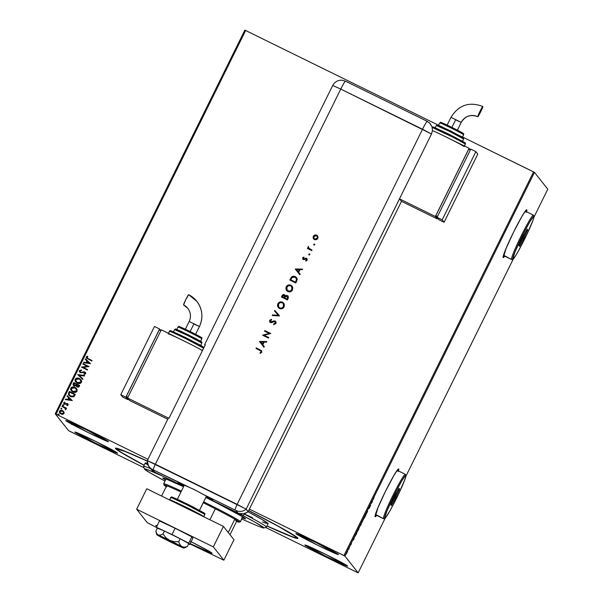 <?xml version="1.0" encoding="UTF-8"?>
<svg xmlns="http://www.w3.org/2000/svg" width="603" height="603" viewBox="0 0 603 603"><rect width="100%" height="100%" fill="white"/><g stroke="black" fill="none" stroke-linecap="round" stroke-linejoin="round"><path stroke-width="0.9" d="M115.542 448.564L116.56 448.217L115.542 448.564L120.954 452.378L144.109 465.32A101.817 3.543 26.3 0 1 115.542 448.564A101.817 3.543 26.3 0 1 115.527 448.127A101.817 3.543 26.3 0 1 147.305 461.016L123.894 450.803L117.984 448.617L116.296 448.165L115.482 448.15L115.542 448.564M297.844 538.087A101.817 3.543 26.3 0 1 297.972 538.298A101.817 3.543 26.3 0 1 266.956 526.035L292.862 537.16L297.091 538.487L297.905 538.502L297.844 538.087L296.902 537.235L279.634 526.947L248.692 510.545A101.817 3.543 26.3 0 1 297.844 538.087M503.181 257.489A26.645 1.952 116.2 0 0 504.575 256.087L503.03 257.436M526.381 211.676A26.645 1.952 116.2 0 0 526.645 209.716M526.411 212.241L526.796 209.776A26.645 1.952 -63.8 0 1 526.555 211.759M504.741 256.169A26.645 1.952 -63.8 0 1 503.256 257.564A26.645 1.952 -63.8 0 1 503.204 257.519L504.741 256.169M375.089 516.673A26.645 1.952 116.2 0 0 376.476 515.271L374.938 516.613M398.289 470.853A26.645 1.952 116.2 0 0 398.553 468.893M398.319 471.418L398.704 468.953A26.645 1.952 -63.8 0 1 398.462 470.935M376.649 515.354A26.645 1.952 -63.8 0 1 375.156 516.741A26.645 1.952 -63.8 0 1 375.104 516.696L376.649 515.354M65.848 420.645L88.34 432.622L108.442 441.562A23.788 0.829 26.3 0 1 108.472 441.645A23.788 0.829 26.3 0 1 87.556 432.238A23.788 0.829 26.3 0 1 65.848 420.645A23.788 0.829 26.3 0 1 65.817 420.57A23.788 0.829 26.3 0 1 86.726 429.977A23.788 0.829 26.3 0 1 108.442 441.562L85.95 429.592L65.848 420.645M304.945 545.089L327.444 557.059L347.539 566.006A23.788 0.829 26.3 0 1 347.569 566.089A23.788 0.829 26.3 0 1 326.66 556.675A23.788 0.829 26.3 0 1 304.945 545.089A23.788 0.829 26.3 0 1 304.914 545.006A23.788 0.829 26.3 0 1 325.831 554.421A23.788 0.829 26.3 0 1 347.539 566.006L325.047 554.036L304.945 545.089M295.847 533.595L318.346 545.564L338.441 554.511A23.788 0.829 26.3 0 1 338.471 554.594A23.788 0.829 26.3 0 1 317.562 545.18A23.788 0.829 26.3 0 1 295.847 533.595A23.788 0.829 26.3 0 1 295.817 533.512A23.788 0.829 26.3 0 1 316.733 542.919A23.788 0.829 26.3 0 1 338.441 554.511L315.949 542.534L295.847 533.595M74.945 432.147L97.437 444.117L117.54 453.064A23.788 0.829 26.3 0 1 117.57 453.147A23.788 0.829 26.3 0 1 96.653 443.733A23.788 0.829 26.3 0 1 74.945 432.147A23.788 0.829 26.3 0 1 74.915 432.065A23.788 0.829 26.3 0 1 95.824 441.471A23.788 0.829 26.3 0 1 117.54 453.064L95.04 441.087L74.945 432.147M69.435 431.107L144.011 467.724L68.531 430.625L55.22 413.801L68.531 430.625L69.435 431.107M265.569 527.414L357.36 572.496L265.569 527.414M56.026 414.163L245.64 30.504L438.577 125.251L245.64 30.504L56.026 414.163L147.954 459.305L56.026 414.163M462.493 136.994L533.565 171.893L343.951 555.551L249.401 509.12L344.856 556.026L534.469 172.375L547.78 189.199L533.881 217.321L547.78 189.199L534.469 172.375L344.856 556.026L358.167 572.85L344.856 556.026L343.951 555.551L533.565 171.893L534.469 172.375L462.493 136.994M63.903 411.834L62.184 410.462L60.081 410.575L59.35 412.053L60.194 413.522L61.777 414.291L63.089 414.216L64.016 413.424L64.084 412.211L62.599 410.651L59.509 411.216L59.84 413.153L62.689 414.314L64.016 413.424L63.903 411.834L62.584 410.628L63.926 411.857M62.154 406.045L61.928 406.505L64.853 408.027L65.908 409.573L65.644 408.329L66.285 408.646L66.511 408.186L62.154 406.045L66.503 408.201L62.154 406.045L61.928 406.505L64.853 408.027L65.644 409.754L65.644 408.329L66.285 408.646L66.511 408.186L62.154 406.045M68.162 405.043L68.109 404.191L67.272 403.528L64.446 403.709L64.747 402.088L63.692 402.744L64.257 404.214L67.137 404.033L67.649 404.703L66.858 405.171L67.702 405.45L68.162 405.043L67.446 403.603L64.672 403.859L64.25 402.955L65.018 402.548L64.747 402.088L63.692 402.744L64.468 404.334L67.242 404.078L67.611 404.809L66.858 405.171L67.099 405.623L68.162 405.043M68.689 392.817L68.704 395.04L71.327 396.872L73.785 396.714L75.337 394.362L69.375 391.43L68.689 392.817L69.398 391.453L68.689 392.817L68.9 395.319L70.468 396.533L73.973 396.578L75.337 394.362L69.375 391.43L75.33 394.37L69.398 391.453L68.689 392.817M76.453 386.425L77.154 386.975L79.31 386.327L79.724 385.483L73.762 382.558L73.038 384.684L74.169 385.988L76.159 385.799L76.807 386.772L78.081 387.209L78.955 386.862L79.724 385.483L73.762 382.558L79.717 385.498L73.762 382.558L73.174 383.749L73.385 385.377L74.169 385.988L76.159 385.799L76.445 386.425M77.734 374.523L82.717 379.438L82.958 378.94L79.151 375.27L84.397 376.038L84.639 375.541L77.697 374.599L82.717 379.438L82.958 378.94L79.151 375.27L84.397 376.038L84.639 375.541L77.749 374.546M82.875 364.114L87.314 366.292L81.397 367.099L87.367 370.031L87.593 369.571L83.146 367.385L89.063 366.586L83.101 363.662L82.875 364.114L87.314 366.292L81.397 367.099L87.367 370.031L87.593 369.571L83.146 367.385L89.063 366.586L83.101 363.662L82.875 364.114M88.083 358.597L86.809 357.451L87.842 356.577L87.495 356.117L86.252 356.908L86.387 358.092L91.829 361.001L92.055 360.541L88.083 358.597L92.048 360.556L88.106 358.619L86.862 357.202L87.842 356.577L87.495 356.117L86.252 356.908L86.395 358.107L91.829 361.001L92.055 360.541L88.083 358.597M90.503 363.677L85.483 358.838L85.242 359.335L86.847 360.888L86.018 362.569L83.802 362.237L83.553 362.742L90.503 363.677L85.483 358.838L85.242 359.335L86.847 360.888L86.018 362.569L83.802 362.237L83.553 362.742L90.503 363.677L85.483 358.838L90.503 363.684M79.453 370.664L79.536 371.87L80.44 372.714L84.42 372.405L85.144 373.325L83.938 373.89L84.126 374.425L85.701 373.77L85.641 372.729L84.593 371.923L81.337 372.398L80.305 371.991L80.078 370.928L81.533 370.483L81.42 369.963L79.604 370.43L81.435 369.986L79.619 370.453L79.709 372.141L80.44 372.714L84.639 372.496L85.098 373.468L83.938 373.89L84.126 374.425L85.701 373.77L85.52 372.556L83.817 371.81L81.337 372.398L80.222 371.9L80.696 372.285L80.078 370.928L81.533 370.483L81.42 369.963L79.453 370.664M75.699 381.94L75.217 379.302C76.355 377.93 77.772 377.666 79.46 378.526L77.727 378.036L75.993 378.413L75.013 379.845L75.42 381.548L77.757 383.342L80.681 383.199L81.593 382.038L81.503 380.576L79.438 378.496C77.757 377.644 76.34 377.9 75.194 379.272L75.677 381.918L77.199 383.101C78.903 383.975 80.335 383.719 81.48 382.317L81.021 379.747M71.29 390.797L70.83 388.174C71.968 386.802 73.385 386.546 75.073 387.397L72.744 386.93L71.146 387.661L70.611 389.319L71.81 391.332L73.95 392.38L76.754 391.694L77.116 389.448L75.051 387.375C73.37 386.523 71.953 386.779 70.807 388.151L71.29 390.797L72.812 391.98C74.523 392.855 75.948 392.591 77.094 391.196L76.634 388.626M72.277 400.558L67.257 395.719L67.008 396.216L68.621 397.769L67.792 399.442L65.576 399.118L65.328 399.616L72.277 400.558L67.257 395.719L67.008 396.216L68.621 397.769L67.792 399.442L65.576 399.118L65.328 399.616L72.277 400.558L67.257 395.719L72.277 400.558M63.292 404.801L62.637 405.306L63.473 405.57L63.292 404.801L63.617 405.45L63.292 404.801L62.606 404.937L62.916 405.563L63.601 405.427L62.938 404.756L62.916 405.563M61.197 409.105L60.865 408.457L61.174 409.083L61.86 408.947L61.174 408.254L61.016 408.977L61.808 409.022L61.551 408.321L61.883 408.97M58.355 414.849L58.031 414.193L58.34 414.819L59.026 414.683L58.34 413.99L58.174 414.713L58.973 414.766L58.717 414.057L59.041 414.706M513.357 258.853L405.789 476.498L513.357 258.853M385.257 518.03L358.167 572.85L357.36 572.496L358.167 572.85L385.257 518.03M347.622 551.428L346.092 554.24L347.622 551.428M349.378 547.2L348.82 549.107L349.378 547.2M351.195 544.328L351.481 543.024L350.577 544.901L351.481 543.024L350.577 544.984L351.195 544.328M354.948 536.459L356.931 533.007L356.599 532.585L354.956 536.474L356.931 533.007L356.599 532.585L354.963 536.474M360.986 523.706L359.795 526.427L361.318 524.135L360.986 523.706L359.795 526.434L361.318 524.135L360.986 523.706M364.951 515.678L364.302 518.09L366.232 514.186L364.951 515.678M370.099 505.269L368.621 508.254L368.961 508.676L370.657 505.231L370.325 504.809L368.621 508.254L368.961 508.676L370.657 505.231L370.325 504.809L370.099 505.269M373.423 498.907L374.214 497.045L373.423 498.907M526.796 209.776L525.386 210.944L522.394 215.565L513.658 231.951L505.706 249.325L503.204 257.519A26.645 1.952 -63.8 0 1 513.455 232.366A26.645 1.952 -63.8 0 1 526.743 209.731A26.645 1.952 -63.8 0 1 526.796 209.776M398.704 468.953L397.294 470.121L394.302 474.749L385.566 491.128L377.614 508.502L375.104 516.696A26.645 1.952 -63.8 0 1 385.355 491.543A26.645 1.952 -63.8 0 1 398.651 468.908A26.645 1.952 -63.8 0 1 398.704 468.953M372.096 502.329L372.707 499.993L370.777 503.889L372.096 502.329L372.707 499.993L370.777 503.889L372.096 502.329M366.812 511.879L366.277 513.236L367.355 511.653L367.054 512.558L367.581 511.186L366.518 512.716L367.551 510.628L366.285 513.251L367.152 512.354L367.604 511.193L366.511 512.791L366.82 511.864M361.604 523.005L363.873 518.407L361.619 523.012M359.486 527.286L357.24 531.891L359.471 527.278M353.871 539.203L354.481 536.866L352.551 540.77L353.871 539.203L354.481 536.866L352.551 540.77L353.871 539.203M350.117 545.775L349.74 546.537L350.117 545.775M348.376 549.295L347.999 550.057L348.376 549.295M345.542 555.031L345.165 555.8L345.542 555.031M244.833 30.15L55.22 413.801L244.833 30.15L245.64 30.504L244.833 30.15M398.146 471.335L398.53 468.87M526.238 212.158L526.63 209.686M71.44 424.354L71.599 423.932M71.938 424.105L71.78 424.52L71.998 424.173M373.242 498.945L373.649 499.186L373.242 498.945M371.998 502.261L372.157 501.455L371.998 502.261M368.787 507.975L369.187 508.216L368.787 507.975M366.526 513.439L367.152 512.354L366.526 513.439M364.551 517.585L364.913 515.761L364.551 517.585M363.624 518.859L361.845 522.552L363.496 518.799M360.903 523.871L361.318 524.135L360.903 523.871M361.054 524.55L360.285 525.748L361.054 524.55M360.918 524.369L359.931 525.929L360.918 524.369M358.499 529.751L357.315 531.356L359.26 527.746L357.564 530.866L359.071 527.889L358.499 529.751M355.853 534.205L356.403 533.09L356.192 534.394L355.197 536.014L356.358 533.067L356.675 533.421L355.175 536.007L355.68 534.552M353.773 539.142L353.931 538.336L353.773 539.142M347.185 551.157L347.509 551.526L346.318 553.78L347.411 551.27M86.41 358.114L86.252 356.908L87.518 356.139L86.312 356.848L86.41 358.114M87.096 358.024L86.862 357.202M86.885 357.225L87.872 358.506M87.646 358.386L87.209 358.114M83.583 362.742L83.802 362.237L86.041 362.591L86.862 360.911L86.041 362.591L83.825 362.267L83.583 362.742M85.257 359.358L85.505 358.86L85.257 359.358M86.749 362.697L89.063 363.036L86.749 362.697L89.063 363.036L86.726 362.667L87.36 361.385L89.048 363.006L87.36 361.385L86.749 362.697M82.897 364.129L83.101 363.662L89.063 366.601L83.124 363.684L82.897 364.129M83.161 367.408L87.586 369.579L83.161 367.408M81.428 367.114L87.329 366.322L81.428 367.114M81.36 372.42L83.817 371.81L85.52 372.556M83.953 373.913L84.134 374.425L83.938 373.89L85.113 373.491L84.654 372.518M79.717 372.141L79.468 370.687L79.551 371.893M79.37 370.988L79.423 371.606M84.91 372.684L85.076 373.559L84.118 373.905M85.656 372.76L84.096 371.84L81.526 372.413M80.696 372.285L80.32 372.013M79.174 375.292L82.958 378.948L79.174 375.292M81.051 379.784L78.337 378.134L76.016 378.435L75.028 379.867L75.925 382.204M78.91 378.292L78.337 378.134M76.566 378.194L76.016 378.435M75.028 379.867L75.171 381.043M80.538 380.026L81.021 381.601L80.222 382.747L77.893 382.86L76.008 381.428L76.641 382.151M76.189 381.684L77.448 382.671L75.661 380.501L75.933 379.355L76.898 378.692L79.43 379.068L80.953 380.892L80.862 382.038L77.425 382.649L80.877 382.061L80.478 379.95L80.862 382.038L80.199 382.724L77.87 382.83L76.166 381.661L75.812 379.558L79.219 378.963L80.478 379.95M76.182 385.822L76.536 386.531M73.378 385.362L73.174 383.749L73.785 382.581L73.038 384.262L73.385 385.385M73.92 385.151L75.835 385.355L76.272 384.661L75.82 385.332L74.395 385.528L74.146 383.32L76.385 384.428L75.164 385.694L73.739 384.835M77.546 386.591L78.352 386.508L78.887 385.641L76.973 384.706L76.717 385.852L77.388 386.538L78.669 386.146L77.365 386.515L76.973 384.706L78.903 385.671L78.134 386.659L76.732 385.875M74.395 385.528L73.672 384.563L74.146 383.32L76.362 384.405L75.33 385.634L73.943 385.181M76.076 388.046L73.95 387.005L71.629 387.307L70.641 388.747L71.538 391.083M74.523 387.164L73.95 387.005M72.179 387.073L71.629 387.307M70.641 388.747L70.785 389.915M71.78 390.533L73.061 391.543L71.478 390.066L71.425 388.438L74.832 387.835L76.091 388.829L76.475 390.91L73.038 391.52L76.491 390.94L75.616 391.731L73.061 391.543L71.78 390.533L71.425 388.438L72.978 387.473L74.832 387.835L76.423 389.342L76.491 390.94L76.114 388.852M72.254 391.023L71.621 390.299L73.483 391.709L75.812 391.596L76.611 390.45L76.151 388.905M68.908 395.334L68.712 392.839L68.403 394.256L69.074 395.53M74.523 394.543L73.551 396.081L72.149 396.51L69.888 395.568L69.059 393.985L69.76 392.191L74.523 394.543M73.219 396.269L71.395 396.352L69.571 395.259L69.059 393.985L69.76 392.191L74.501 394.52L73.528 396.058L70.694 396.073L73.551 396.081L74.35 394.822L72.895 396.435M65.358 399.623L65.576 399.118L67.807 399.465L68.636 397.792L67.807 399.465L65.599 399.141L65.358 399.623M67.031 396.239L67.28 395.741L67.031 396.239M68.516 399.57L70.822 399.887L68.516 399.57L70.837 399.91L68.501 399.548L69.134 398.266L70.822 399.887L69.134 398.266L68.501 399.548M67.106 405.623L66.858 405.171L67.626 404.832L67.265 404.1L67.626 404.832L66.88 405.193L67.106 405.623M67.242 404.078L67.611 404.809M63.91 403.912L63.707 402.766L64.77 402.111L63.692 402.744L64.468 404.334M64.672 403.859L64.25 402.955M68.056 404.108L66.722 403.445L64.694 403.882L66.707 403.422L68.026 404.063L67.446 403.603M64.694 403.882L64.302 403.513M67.453 404.229L67.626 404.832M62.931 405.585L62.629 404.96L63.594 405.08M62.606 404.937L62.772 405.48M65.516 408.879L65.305 409.331L64.868 408.058L65.471 409.143M65.486 409.166L64.868 408.058M61.951 406.52L62.169 406.068L61.951 406.52M61.86 408.947L61.551 408.321L60.865 408.457L61.174 409.083M60.865 408.457L61.551 408.321M61.853 408.6L61.016 408.337L61.031 409M59.84 413.153L59.509 411.216L62.599 410.651L60.918 410.334L59.765 410.877L59.365 412.075L59.916 413.236M60.579 410.402L60.096 410.598M59.365 412.075L59.659 412.882M60.277 412.859L61.159 413.56L60.187 412.731L60.044 411.472L62.35 411.088L63.209 411.759L63.481 413.161L61.137 413.537L63.503 413.191L62.742 413.764L60.277 412.859L60.044 411.472L60.933 410.847L62.35 411.088L63.33 411.924L63.503 413.191L63.209 411.759M63.149 411.691L63.594 412.874L62.727 413.741L61.287 413.605L60.172 412.701M59.026 414.683L58.717 414.057L58.031 414.193L58.34 414.819M58.031 414.193L58.717 414.057M59.019 414.336L58.182 414.08L58.197 414.736M148.33 465.358L145.361 463.21L147.607 463.443A68.516 2.382 -153.7 0 0 145.27 462.968L143.589 466.383A68.516 2.382 26.3 0 1 150.742 468.712A68.516 2.382 -153.7 0 0 143.589 466.473L144.449 469.021A66.609 2.322 26.3 0 1 163.73 476.581L147.773 469.76L144.539 469.164L150.381 473.023L164.988 481.058M165.094 481.119A66.609 2.322 26.3 0 1 144.449 469.021M179.325 483.832A66.609 2.322 26.3 0 1 183.907 486.01L179.325 483.832M206.158 496.842A66.609 2.322 26.3 0 1 212.535 500.015L206.158 496.842M241.713 517.721L245.511 518.919L243.017 516.997L217.796 503.475A46.152 1.605 26.3 0 0 205.842 497.475L217.796 503.475A46.152 1.605 26.3 0 1 245.542 518.889L245.542 518.889M144.147 465.237A99.917 3.475 26.3 0 1 117.118 449.054A99.917 3.475 26.3 0 1 147.305 461.114L125.409 451.579L117.186 448.994L118.18 450.245L122.59 453.155L144.147 465.237M241.765 519.01L258.355 526.268L263.307 527.987L263.79 527.723L255.144 522.251L238.471 513.259A66.609 2.322 26.3 0 1 263.812 528.009L266.353 527.15A68.516 2.382 -153.7 0 0 243.71 513.771A68.516 2.382 26.3 0 1 266.428 527.09L268.116 523.683A68.516 2.382 -153.7 0 0 248.029 511.759M165.508 480.003L162.855 478.156L165.094 478.571L183.561 486.719A46.152 1.605 26.3 0 0 162.787 477.991L162.795 477.991M248.662 510.613A99.917 3.475 26.3 0 1 296.269 537.597A99.917 3.475 26.3 0 1 266.993 525.952L291.279 536.346L295.41 537.65L296.201 537.657L295.206 536.406L278.224 526.291L248.662 510.613M243.68 513.703L252.536 517.721M262.433 521.949L266.398 523.419M268.071 523.728L262.019 519.469L247.584 511.517M239.127 522.145L240.401 521.716A42.821 1.492 -153.7 0 0 240.393 521.527L239.12 521.964A41.871 1.455 26.3 0 1 239.127 522.145A41.871 1.455 26.3 0 1 236.587 521.399L234.831 519.183L228.251 532.502L234.831 519.183L236.587 521.399L239.127 522.145L234.831 519.183A41.871 1.455 -153.7 0 0 215.339 508.804L203.249 502.729A41.871 1.455 26.3 0 1 215.339 508.804A41.871 1.455 26.3 0 1 234.831 519.183A41.871 1.455 26.3 0 1 239.12 521.964L240.393 521.527A42.821 1.492 -153.7 0 0 203.678 501.847A42.821 1.492 26.3 0 1 240.393 521.527L242.723 516.816L240.393 521.527A42.821 1.492 26.3 0 1 240.446 521.678L242.821 516.877M166.684 485.716A41.871 1.455 26.3 0 1 180.953 491.995A41.871 1.455 -153.7 0 0 166.684 485.716L164.152 485.151A41.871 1.455 26.3 0 1 164.099 485.061A41.871 1.455 26.3 0 1 166.684 485.716L161.581 496.043L166.684 485.716M163.722 483.877A42.821 1.492 26.3 0 1 163.669 483.734A42.821 1.492 26.3 0 1 181.39 491.106A42.821 1.492 -153.7 0 0 163.669 483.787L164.099 485.061M166.232 486.629A41.871 1.455 26.3 0 1 164.152 485.151L166.752 486.945M236.587 521.399L230.007 534.718L236.587 521.399M215.339 508.804L209.912 519.771L215.339 508.804M199.495 510.228L206.467 496.126L199.495 510.228M169.594 499.977L170.777 497.663C169.353 496.616 174.712 499.005 186.855 504.824L204.847 514.397L203.754 516.613A0.95 0.95 141.6 0 1 203.693 516.718A0.95 0.95 -38.4 0 0 203.754 516.613L185.762 507.04C173.619 501.221 168.26 498.832 169.677 499.879A19.032 0.663 26.3 0 1 169.654 499.819A19.032 0.663 26.3 0 1 186.387 507.349A19.032 0.663 26.3 0 1 203.754 516.613L204.847 514.397A0.95 0.95 -38.4 0 0 204.741 513.387L204.877 514.465A19.032 0.663 -153.7 0 0 204.847 514.397A19.032 0.663 -153.7 0 0 187.48 505.126A19.032 0.663 -153.7 0 0 170.755 497.603C173.076 497.46 167.091 494.746 180.93 500.95L204.741 513.387M172.933 497.4L190.503 505.6L204.417 513.13L187.322 504.033L172.051 497.234M204.417 513.13A0.95 0.95 141.6 0 1 204.847 514.397L203.746 516.741M155.83 525.56L156.825 526.313A31.401 1.093 26.3 0 1 155.83 525.56A31.401 1.093 26.3 0 1 155.785 525.454L155.83 525.56M191.136 541.735A31.401 1.093 26.3 0 1 212.052 553.17A31.401 1.093 26.3 0 1 212.09 553.275A31.401 1.093 26.3 0 1 190.194 543.642L212.068 553.298L206.437 549.732L190.586 541.464M223.434 526.411L233.964 539.723L223.856 560.187L190.035 543.951L223.856 560.187L213.319 546.876L223.856 560.187L233.964 539.723L223.434 526.411L213.319 546.876L223.434 526.411L146.763 488.762L136.655 509.226L213.319 546.876L136.655 509.226L147.185 522.537L136.655 509.226L146.763 488.762L223.434 526.411M156.185 527.324L147.185 522.537L156.185 527.324M157.36 525.846L155.808 525.432A31.401 1.093 26.3 0 1 157.097 525.748M192.892 538.178L189.779 544.486L188.724 543.152L191.844 536.843L192.892 538.178L191.844 536.843L188.724 543.152L172.013 534.544L175.134 528.236L191.844 536.843L175.134 528.236L172.013 534.544L156.358 527.263L159.471 520.954L175.134 528.236L159.471 520.954L156.358 527.263L157.225 528.356L156.358 527.263L172.013 534.544L188.724 543.152L189.779 544.486L192.892 538.178M188.633 543.951L189.779 544.486L188.633 543.951M179.506 546.039A11.419 0.399 26.3 0 1 167.913 540.544A11.419 0.399 26.3 0 1 160.134 536.271A11.419 0.399 26.3 0 1 161.227 536.617L180.576 546.401L167.626 540.401L161.227 536.617A11.419 0.399 26.3 0 1 172.827 542.112A11.419 0.399 26.3 0 1 180.606 546.386A11.419 0.399 26.3 0 1 179.506 546.039L179.506 546.039M157.896 535.185L169.345 541.411L183.734 548.044L180.742 545.813L179.234 543.273L178.714 541.713L180.169 538.765L188.807 543.597L187.352 546.544L188.807 543.597L180.169 538.765L178.714 541.713L174.071 541.652L169.601 540.363L165.855 537.627L162.976 533.979L164.431 531.039L180.169 538.765L164.431 531.039L162.976 533.979L160.39 535.08L158.182 535.049L156.69 533.572L155.876 531.085L157.33 528.145L164.431 531.039L157.33 528.145L155.876 531.085L156.69 533.572L158.182 535.049L156.735 534.635L160.179 536.466M184.759 547.645L187.352 546.544L184.405 547.177L181.789 546.642L158.182 535.049A15.226 0.528 26.3 0 1 169.601 540.363L165.855 537.627L162.976 533.979L160.39 535.08L158.182 535.049A15.226 0.528 26.3 0 0 156.72 534.597L155.876 531.085M184.005 548.082L187.352 546.544L184.405 547.177L181.789 546.642L179.898 544.66L178.714 541.713L174.071 541.652L169.601 540.363A15.226 0.528 26.3 0 1 181.789 546.642A15.226 0.528 26.3 0 1 184.005 548.082A15.226 0.528 26.3 0 1 182.558 547.607A15.226 0.528 26.3 0 1 171.131 542.293A15.226 0.528 26.3 0 1 158.951 536.014L158.951 536.014A15.226 0.528 26.3 0 1 156.72 534.597M150.622 468.418L152.34 470.551L154.594 472.104L179.159 484.164L179.671 483.124L179.159 484.164L178.307 482.626L185.822 485.86L152.785 469.647L154.594 472.104L179.159 484.164L177.96 482.649A19.032 0.663 26.3 0 1 177.938 482.581A19.032 0.663 26.3 0 1 185.822 485.86L194.181 489.515L207.854 496.872L211.766 499.148L213.236 500.897L239.074 513.47L243.152 513.854L247.019 512.482L248.135 511.676L245.888 508.962L147.328 460.632A9.512 9.482 -38.4 0 0 152.604 469.586A9.512 9.482 141.6 0 1 147.328 460.632L155.363 464.212A9.512 0.693 116.2 0 0 153.275 469.88A9.512 0.693 -63.8 0 1 155.363 464.212L340.763 89.086L422.545 129.246L237.145 504.372L155.363 464.212L237.145 504.372A9.512 0.693 116.2 0 0 235.057 510.04L202.51 494.061L235.057 510.04A9.512 0.693 -63.8 0 1 237.145 504.372L155.363 464.212L340.763 89.086L332.713 85.475L204.621 344.652L205.291 344.848L169.051 418.165L168.38 417.969L147.313 460.602C148.104 465.079 148.79 467.197 149.356 466.963L151.345 469.481A9.512 9.482 -38.4 0 0 154.594 472.104L152.604 469.586L153.275 469.88L189.824 487.563M199.495 492.387L202.51 494.061A19.032 0.663 26.3 0 1 212.037 499.382L213.236 500.897L237.801 512.957L235.803 510.44A9.512 9.482 -38.4 0 0 246.145 509.158L237.145 504.372L246.145 509.158A9.512 9.482 141.6 0 1 235.803 510.44L237.801 512.957A9.512 9.482 -38.4 0 0 248.135 511.676L246.145 509.158L399.518 198.824L401.508 201.342L248.135 511.676L401.508 201.342L399.495 198.794L431.514 134.002L422.545 129.246L237.145 504.372L246.145 509.158L248.135 511.676L246.145 509.158L431.514 134.002L432.479 130.421L431.997 126.758L429.502 122.884L425.507 120.464A9.512 0.693 -63.8 0 1 425.514 120.472L425.514 120.472A9.512 0.693 116.2 0 0 425.507 120.464L427.218 121.301A9.512 0.693 116.2 0 0 422.545 129.246A9.512 0.693 -63.8 0 1 427.218 121.301L430.15 123.555L431.997 126.758L432.479 130.421L431.514 134.002L340.763 89.086C343.356 83.945 344.916 81.299 345.459 81.164L425.507 120.472M191.995 488.498L198.47 491.807M313.952 245.089L314.751 244.63L314.02 244.072L313.779 244.961L314.698 244.841L314.442 244.094L313.703 244.351L313.952 245.089L313.703 244.351L314.442 244.094L314.713 244.863M309.075 254.963L309.844 254.285L308.955 254.051L309.075 254.963L309.814 254.707L309.565 253.969L308.819 254.225L309.075 254.963L308.819 254.225M295.251 268.998L299.812 274.757L300.106 274.169L298.643 272.322L299.977 269.624L302.322 269.677L302.616 269.096L295.251 268.998L299.812 274.757L300.106 274.169L298.643 272.322L299.977 269.624L302.322 269.677L302.616 269.096L295.251 268.998M287.857 291.513L290.525 291.679L292.523 289.892L292.704 287.224L290.932 285.227L288.234 285.053L286.229 286.862L286.063 289.53L287.857 291.513C289.855 292.267 291.415 291.731 292.523 289.892L292.146 286.184L290.932 285.227C288.912 284.45 287.345 285 286.229 286.862L286.629 290.533L287.857 291.513M279.46 308.502L282.129 308.661L284.126 306.882L284.307 304.214L282.686 302.291L279.845 302.035L277.832 303.852L277.674 306.52L279.46 308.502C281.465 309.256 283.018 308.713 284.126 306.882L283.749 303.173L282.536 302.216C280.516 301.44 278.948 301.982 277.832 303.852L278.232 307.515L279.46 308.502M274.862 321.55L275.315 323.238L273.656 324.037L273.709 324.693L275.978 323.351L276.031 322.1L275.292 321.105L273.785 320.939L270.657 322.047L270.121 321.098L271.576 319.967L271.184 319.356L269.594 320.54L270.054 322.386L271.395 322.665L274.697 321.489L275.383 322.989L273.656 324.037L273.709 324.693L275.903 323.517L275.134 321.015L270.31 321.814L270.234 320.758L271.576 319.967L271.448 319.304L269.654 320.397L270.317 322.552L271.395 322.665L274.169 321.474L275.224 321.844M259.441 341.456L264.001 347.215L264.295 346.627L262.833 344.78L264.167 342.074L266.511 342.135L266.805 341.554L259.441 341.456L264.001 347.215L264.295 346.627L262.833 344.78L264.167 342.074L266.511 342.135L266.805 341.554L259.441 341.456M260.292 353.381L261.694 352.273L261.612 350.75L256.26 347.878L255.996 348.413L261.076 351.15L261.039 352.046L259.991 352.838L260.292 353.381L261.694 352.273L261.581 350.712L256.26 347.878L255.996 348.413L260.993 351.029L261.091 351.948L259.991 352.838L260.292 353.381M268.765 337.574L264.084 335.276L270.77 333.519L264.807 330.587L264.544 331.122L269.24 333.429L262.539 335.178L268.501 338.11L268.765 337.574L264.084 335.276L270.77 333.519L264.807 330.587L264.544 331.122L269.24 333.429L262.539 335.178L268.501 338.11L268.765 337.574L264.084 335.276L268.765 337.582M279.468 315.919L274.795 310.387L274.508 310.967L278.224 315.263L272.541 314.939L272.262 315.52L279.506 315.844L274.795 310.387L274.508 310.967L278.224 315.263L272.541 314.939L272.262 315.52L279.468 315.919M287.375 299.932L288.422 297.565L288.038 296.065L286.651 295.387L285.325 295.975L284.043 294.535L282.588 294.935L281.413 297L287.375 299.932L288.174 298.312L288.053 296.081L287.42 295.576L285.325 295.975L284.397 294.663L281.985 295.839L281.413 297L287.375 299.932M296.684 281.096L297.189 279.506L296.91 278.171L294.339 276.28L291.739 276.852L289.802 280.018L295.764 282.943L296.684 281.096L296.555 277.614L295.282 276.619L291.55 277.018L289.802 280.018L295.764 282.943L296.684 281.096M306.256 258.808L306.573 259.923L305.706 260.586L305.925 261.114L307.229 259.901L306.618 258.325L303.497 258.973L303.143 258.235L304.025 257.594L303.829 257.044L302.698 257.775L302.698 259.041L303.829 259.667L306.324 258.845L306.671 259.614L305.691 260.564L305.917 261.114L307.123 260.157L306.497 258.265L303.497 258.973L303.188 258.122L304.025 257.594L303.829 257.044L302.653 257.858L303.844 257.066L302.653 257.858L303.256 259.524L306.497 259.004L305.917 261.114L305.691 260.564L306.595 259.946L306.271 258.83M311.766 250.577L312.03 250.041L308.842 248.225L308.389 246.491L308.314 248.217L307.673 247.901L307.402 248.436L311.766 250.577L312.03 250.041L308.811 248.187L308.502 246.408L308.314 248.217L307.673 247.901L307.402 248.436L311.766 250.577M313.221 238.291L314.698 239.745L316.854 239.572L318.113 237.258L316.922 235.245L314.615 235.049L313.078 237.009L313.243 238.313L313.341 236.293L313.221 238.291L314.472 239.647L317.834 238.487L317.562 235.818L316.703 235.132L314.864 234.966L313.326 236.27L314.864 234.966L316.703 235.132L317.577 235.826M168.395 418.007L169.051 418.165L205.291 344.848L204.628 344.682L205.088 345.263L204.621 344.652M332.728 85.505A9.512 9.482 141.6 0 1 332.75 85.46L332.713 85.475C334.755 81.804 337.868 80.048 342.059 80.207L345.459 81.164A9.512 0.693 116.2 0 0 345.436 81.149A9.512 0.693 116.2 0 0 340.763 89.086L332.728 85.505M261.634 350.773L256.283 347.908L256.026 348.428L256.26 347.878L261.589 350.727M260.006 352.861L260.292 353.373L259.991 352.838L261.114 351.971L261.016 351.052M260.926 350.954L261.167 351.843L260.225 352.74M259.456 341.479L266.79 341.577L259.456 341.479M262.848 344.81L264.295 346.627L262.848 344.81M263.436 342.082L262.38 344.215L260.617 341.991L263.436 342.082L262.38 344.215L263.436 342.082M262.358 344.192L260.617 341.991L262.38 344.215L260.617 341.991L263.413 342.059L262.358 344.192M262.569 335.193L269.255 333.451L262.569 335.193M264.566 331.137L264.807 330.587L270.77 333.527L264.83 330.617L264.566 331.137M275.081 321.701L275.315 323.238L274.878 321.572M269.79 322.123L270.317 322.552L269.654 320.397L271.471 319.326L269.745 320.299L269.843 322.198M270.559 322.002L275.134 321.015L275.729 321.497M275.827 321.633L275.134 321.015M275.722 321.489L274.486 320.879L270.679 322.07M272.292 315.52L272.541 314.939L278.247 315.286L272.564 314.97L272.292 315.52M274.531 310.99L274.795 310.387L279.506 315.844L274.81 310.417L274.531 310.99M278.232 307.515L277.855 303.874C278.97 302.005 280.531 301.462 282.558 302.239L283.749 303.173M283.651 303.053L281.224 301.869L278.669 302.759L277.501 305.193L278.179 307.44M277.614 304.515L277.501 305.193M283.508 303.912L283.794 305.827L282.867 307.522L280.817 308.276L279.053 307.515M283.817 304.96L282.845 307.5L280.794 308.254L278.835 307.289L278.194 304.922L279.581 302.887L281.744 302.548L283.244 303.52L283.508 306.603C282.611 308.103 281.352 308.563 279.724 307.967L278.767 307.206L278.458 304.123C279.362 302.608 280.636 302.148 282.272 302.751L283.485 303.889L283.847 305.261M278.767 307.206L279.747 307.99C281.375 308.585 282.634 308.133 283.523 306.626L283.259 303.543M285.061 295.221L284.066 294.558L282.95 294.701L281.435 297.015L281.985 295.839L284.397 294.663L285 295.146M285.347 296.005L287.42 295.576L288.061 296.088L286.666 295.41L285.347 296.005M283.681 294.513L283.304 294.558M287.623 296.563L287.556 298.07M287.654 297.754L287.028 299.096L284.812 298.003L287.043 299.118L287.405 298.327L287.028 299.096L284.812 298.003L285.754 296.405L286.734 295.998L287.42 298.357L287.043 299.118L284.812 298.003L285.603 296.57L287.156 296.111L287.729 296.827L287.616 297.927M284.412 295.402L284.752 296.39L284.217 297.731L282.302 296.789L282.649 296.035L284.149 295.206L284.51 295.5M284.526 297.091L284.164 295.229M284.149 295.206L284.217 297.731L284.375 297.347L284.194 297.701L282.287 296.766L284.217 297.731L282.287 296.766L283.817 295.108L284.684 295.832L284.563 296.925M287.156 296.111L287.533 296.427M287.42 298.357L287.171 296.141M286.636 290.548L286.252 286.885C287.36 285.023 288.927 284.473 290.947 285.249L292.161 286.206M292.04 286.071L289.621 284.88L287.066 285.777L285.897 288.204L286.568 290.458M286.003 287.533L285.897 288.204M292.229 287.993L291.241 290.51L289.191 291.264L287.232 290.307L286.591 287.94L287.978 285.905L290.405 285.649L291.633 286.531L291.897 289.613C291.008 291.121 289.749 291.573 288.121 290.978L287.156 290.216L286.855 287.141C287.759 285.618 289.033 285.166 290.661 285.762L292.123 287.443L291.633 290.118L289.764 291.257L287.443 290.533M292.221 288.257L292.123 287.443M287.156 290.216L288.144 291C289.764 291.596 291.023 291.143 291.92 289.644L291.656 286.561M296.382 277.418L294.362 276.31L292.395 276.483L291.226 277.448L289.832 280.026L291.55 277.018L295.282 276.619L296.563 277.629M294.362 276.31L293.865 276.234M293.36 276.234L292.395 276.483M291.226 277.448L290.925 277.893M295.907 277.81L296.472 279.664L295.44 282.129L290.699 279.807L295.44 282.129L290.684 279.777L291.965 277.606L295.018 277.154L295.998 277.915L296.472 279.664L296.02 277.945M296.488 279.475L295.756 281.42L296.472 279.664M290.699 279.807L291.875 277.704L293.058 276.92L295.018 277.154L296.307 278.428L296.427 279.762L295.44 282.129L295.756 281.42L295.417 282.106L290.684 279.777M295.266 269.021L302.6 269.119L295.266 269.021M298.658 272.352L300.106 274.169L298.658 272.352M299.246 269.624L298.191 271.757L296.427 269.533L299.246 269.624L298.191 271.757L299.246 269.624L298.168 271.734L296.427 269.533L298.191 271.757L296.427 269.533L299.224 269.601M303.271 258.793L303.987 259.049L303.188 258.122M306.98 258.642L305.744 258.159L303.987 259.049L305.721 258.137L306.987 258.649M302.804 259.177L303.256 259.524M303.271 259.546L302.676 257.88L302.872 259.26M307.048 258.725L306.512 258.288M309.09 254.986L308.842 254.247L309.565 253.969L309.836 254.737M309.814 254.707L309.565 253.969M309.821 254.21L309.06 254.006L308.917 254.858M307.432 248.451L307.673 247.901L308.329 248.24L308.517 246.431L308.035 247.185L308.329 248.24L307.688 247.931L307.432 248.451M309.113 248.496L312.022 250.057L308.751 248.097M313.975 245.119L313.718 244.373L313.764 244.946M314.698 244.841L314.442 244.094M314.698 244.343L313.718 244.373M317.789 236.15L315.821 234.891L313.967 235.471L313.07 237.296L313.733 239.112M317.057 236.142L317.525 237.529L316.567 239.074L315.113 239.27L313.944 238.373M315.113 239.27L317.314 238.253L317.118 236.218L317.314 238.253L314.743 239.112L314.08 238.584L313.861 236.534L316.447 235.667L317.103 236.195M314.08 238.584L314.758 239.135L313.681 237.642L314.314 235.939L315.527 235.464L316.763 235.863L317.495 237.13L317.208 238.389L316.206 239.21L314.917 239.187M183.598 304.937A5.706 0.415 116.2 0 1 185.792 299.555A5.706 0.415 116.2 0 1 188.641 294.701L196.782 301.266C202.525 309.166 203.407 317.585 199.427 326.517L189.191 321.459L199.42 326.502A23.803 23.728 -38.4 0 0 188.649 294.709L185.837 299.465L183.598 304.937A12.384 12.346 141.6 0 1 187.932 308.495A12.384 12.346 -38.4 0 0 183.598 304.937L183.696 304.914M194.023 323.63L190.118 331.522L194.023 323.63M202.306 350.758L203.55 348.135L202.578 350.094L203.55 348.135L185.558 338.554C173.415 332.735 168.056 330.354 169.473 331.401L169.451 331.333C171.78 331.19 165.795 328.484 179.634 334.68L203.445 347.124A0.95 0.95 -38.4 0 0 203.445 347.124A0.95 0.95 141.6 0 1 203.55 348.135A0.95 0.95 -38.4 0 0 203.452 347.132L203.573 348.195A19.032 0.663 -153.7 0 0 203.55 348.135A19.032 0.663 -153.7 0 0 186.184 338.863A19.032 0.663 -153.7 0 0 169.451 331.333L168.184 333.889A19.032 0.663 26.3 0 1 184.292 341.11A19.032 0.663 26.3 0 1 202.284 350.69M202.631 346.484L186.026 337.763L170.747 330.964M201.01 341.479L201.394 341.78A0.95 0.95 141.6 0 1 201.824 343.047L200.701 345.331L201.824 343.047L187.435 335.389L174.546 329.607C176.475 329.14 172.827 327.896 179.928 330.806L196.254 338.826L201.719 342.037L201.847 343.099A15.226 0.528 -153.7 0 0 201.824 343.047A0.95 0.95 -38.4 0 0 201.719 342.037M201.394 341.78L187.902 334.597L175.842 329.23M177.96 327.03A13.319 0.467 26.3 0 1 189.877 332.426A13.319 0.467 26.3 0 1 201.809 338.803A0.95 0.95 -38.4 0 0 201.711 337.801L201.877 338.63M201.048 337.273L201.379 337.529A12.369 0.43 -153.7 0 0 189.681 331.303A12.369 0.43 -153.7 0 0 179.234 326.653L179.325 326.607M200.611 341.223L201.809 338.803A13.319 0.467 -153.7 0 0 189.651 332.313A13.319 0.467 -153.7 0 0 177.938 327.045C179.988 326.547 176.076 325.205 184.382 328.763C193.224 332.879 203.377 338.306 201.704 337.793A0.95 0.95 141.6 0 1 201.809 338.803L200.611 341.223M200.58 345.662L201.824 343.047A15.226 0.528 -153.7 0 0 187.932 335.63A15.226 0.528 -153.7 0 0 174.546 329.607L173.287 332.17M180.983 339.504L187.631 342.768M161.287 329.818L127.58 398.025L129.494 400.445L127.58 398.025L168.35 418.045L127.58 398.025L161.287 329.818L184.292 341.11L161.287 329.818M167.762 419.236L129.494 400.445L167.762 419.236M127.602 397.98L126.344 396.397L127.987 397.204L126.344 396.397L159.215 329.894L160.858 330.7L159.215 329.894L126.344 396.397L127.602 397.98M127.791 399.608L122.68 397.098L120.766 394.679L125.876 397.189L127.791 399.608L128.19 398.794L127.791 399.608L122.68 397.098L120.766 394.679L154.474 326.472L159.584 328.982L125.876 397.189L120.766 394.679L154.474 326.472L159.584 328.982L125.876 397.189L127.791 399.608M160.888 330.632L159.584 328.982L160.888 330.632M171.629 331.13L186.026 337.763L201.538 345.813M176.536 329.359L200.151 340.951M200.565 341.404L201.824 338.848A13.319 0.467 -153.7 0 0 201.809 338.803M179.837 326.766L185.49 329.283M187.533 330.263L191.852 332.381M193.97 333.444L200.302 336.813M201.379 337.529A0.95 0.95 141.6 0 1 201.711 337.801L201.824 338.848M183.606 304.952L187.827 308.352C190.804 312.444 191.257 316.816 189.191 321.459L185.189 329.562M188.649 294.709A23.803 23.728 141.6 0 1 199.42 326.502M195.425 334.62L199.427 326.517L194.596 324.354M482.837 106.497L480.599 111.977L477.78 116.726L480.026 111.246L482.837 106.497A5.706 0.415 -63.8 0 1 480.644 111.879A5.706 0.415 -63.8 0 1 477.795 116.733C470.739 114.088 465.215 115.972 461.22 122.394L456.388 120.231M457.217 130.497L461.212 122.379A12.384 12.346 141.6 0 1 477.78 116.726A12.384 12.346 -38.4 0 0 461.212 122.379L450.991 117.359M451.911 127.399L455.815 119.507L451.911 127.399M465.343 144.011L465.365 144.079A19.032 0.663 -153.7 0 0 465.343 144.011L464.37 145.971L465.343 144.011A19.032 0.663 -153.7 0 0 450.705 136.097A19.032 0.663 -153.7 0 0 432.208 127.452L452.921 137.213L465.343 144.011A0.95 0.95 -38.4 0 0 465.245 143.009A0.95 0.95 141.6 0 1 465.343 144.011M464.423 142.361L464.913 142.738A0.95 0.95 141.6 0 1 465.245 143.009A0.95 0.95 -38.4 0 0 465.237 143.001L465.365 144.079L464.099 146.635M435.072 128.047L436.338 125.484L449.22 131.266L463.639 138.976A15.226 0.528 -153.7 0 0 463.617 138.924L462.486 141.208L463.617 138.924A15.226 0.528 -153.7 0 0 449.725 131.514A15.226 0.528 -153.7 0 0 436.338 125.484C438.268 125.017 434.62 123.773 441.72 126.683L463.511 137.921A0.95 0.95 141.6 0 1 463.617 138.924A0.95 0.95 -38.4 0 0 463.511 137.914M462.803 137.356L463.187 137.657A0.95 0.95 141.6 0 1 463.519 137.929L463.639 138.976L462.373 141.539M462.833 133.15L463.172 133.406A0.95 0.95 141.6 0 1 463.601 134.68L462.403 137.1L463.601 134.68A13.319 0.467 -153.7 0 0 451.443 128.19A13.319 0.467 -153.7 0 0 439.73 122.922C441.773 122.424 437.868 121.082 446.175 124.64C455.016 128.756 465.162 134.19 463.496 133.67L463.617 134.725A13.319 0.467 -153.7 0 0 463.601 134.68A0.95 0.95 -38.4 0 0 463.503 133.685L463.662 134.507M442.775 135.381L449.423 138.645M469.081 148.285L470.385 149.936L469.081 148.285L446.084 136.994L469.081 148.285L435.374 216.492L469.081 148.285M437.688 218.098L437.288 218.912L435.374 216.492L437.288 218.912L401.508 201.342L437.288 218.912L437.688 218.098M468.712 149.197L435.841 215.701L437.1 217.284L435.841 215.701L437.484 216.507L435.841 215.701L468.712 149.197L470.348 150.004L468.712 149.197M399.593 198.922L435.374 216.492L399.593 198.922M437.077 217.329L442.187 219.839L444.102 222.258L438.992 219.748L437.077 217.329L470.785 149.122L475.895 151.632L470.785 149.122L437.077 217.329L442.187 219.839L475.895 151.632L442.187 219.839L444.102 222.258L477.81 154.051L475.895 151.632L477.81 154.051L444.102 222.258L438.992 219.748L437.077 217.329M432.464 130.625A19.032 0.663 26.3 0 1 446.084 136.994A19.032 0.663 26.3 0 1 464.076 146.567M433.421 127.007L447.818 133.64L463.33 141.697M438.328 125.236L461.943 136.828M463.172 133.406A12.369 0.43 -153.7 0 0 451.474 127.188A12.369 0.43 -153.7 0 0 441.019 122.53L441.11 122.484M441.63 122.643L447.283 125.16M449.325 126.14L453.644 128.258M455.755 129.328L462.086 132.69M439.745 122.906A13.319 0.467 26.3 0 1 451.67 128.303A13.319 0.467 26.3 0 1 463.601 134.68M463.187 137.657L449.695 130.474L437.635 125.107M464.913 142.738L447.818 133.64L432.539 126.841M446.974 125.439L450.984 117.336L461.212 122.379M477.78 116.726A5.706 0.415 -63.8 0 1 479.973 111.344A5.706 0.415 -63.8 0 1 482.822 106.482C469.255 101.394 458.642 105.012 450.984 117.336M377.9 507.809A24.738 1.809 116.2 0 0 375.782 514.909L383.448 518.67L384.722 518.241A23.788 1.741 -63.8 0 1 394.053 495.41A23.788 1.741 -63.8 0 1 405.789 475.609L405.359 474.335A24.738 1.809 116.2 0 0 393.156 494.935A24.738 1.809 116.2 0 0 383.448 518.67A24.738 1.809 -63.8 0 1 392.968 495.319A24.738 1.809 -63.8 0 1 405.306 474.297A24.738 1.809 -63.8 0 1 405.359 474.335A24.738 1.809 -63.8 0 1 405.42 474.523M405.306 474.297L397.641 470.528A24.738 1.809 116.2 0 0 393.254 476.536L396.382 471.659L397.686 470.574M378.104 507.304L375.782 514.909A24.738 1.809 116.2 0 0 375.827 514.947L383.493 518.716A24.738 1.809 -63.8 0 1 383.448 518.67L376.234 514.789M384.722 518.241L385.98 517.193L390.397 510.025L398.485 494.249L404.673 480.041L405.819 476.317L405.789 475.609L405.352 475.722L401.854 480.779L396.133 491.279L386.96 510.922L384.722 518.241L383.448 518.67A24.738 1.809 116.2 0 0 383.644 518.708L384.91 518.279A23.788 1.741 -63.8 0 1 384.722 518.241M391.445 505.502L390.91 504.824L394.716 496.246L399.058 488.347L399.593 489.018L395.787 497.596L391.445 505.502L395.787 497.596L399.593 489.018L398.508 489.357L399.593 489.018L399.058 488.347L394.716 496.246L390.91 504.824L391.445 505.502M397.55 491.091L392.048 502.269L394.882 497.113L395.787 497.596L394.882 497.113L397.55 491.091M405.827 475.684L405.397 474.418A24.738 1.809 116.2 0 0 405.359 474.335L405.789 475.609A23.788 1.741 -63.8 0 1 405.827 475.684A23.788 1.741 -63.8 0 1 396.819 497.694A23.788 1.741 -63.8 0 1 384.91 518.279M505.992 248.624A24.738 1.809 116.2 0 0 503.874 255.725L511.54 259.494L512.814 259.056A23.788 1.741 -63.8 0 1 522.153 236.233A23.788 1.741 -63.8 0 1 533.881 216.432L533.451 215.158A24.738 1.809 116.2 0 0 521.248 235.75A24.738 1.809 116.2 0 0 511.54 259.494A24.738 1.809 -63.8 0 1 521.06 236.142A24.738 1.809 -63.8 0 1 533.399 215.12A24.738 1.809 -63.8 0 1 533.451 215.158A24.738 1.809 -63.8 0 1 533.512 215.346M533.399 215.12L525.733 211.351A24.738 1.809 116.2 0 0 521.354 217.359L524.474 212.482L525.786 211.397M506.203 248.119L503.874 255.725A24.738 1.809 116.2 0 0 503.92 255.77L511.593 259.531A24.738 1.809 -63.8 0 1 511.54 259.494L504.327 255.612M512.814 259.056L515.256 256.305L518.49 250.84L526.577 235.072L532.773 220.864L533.911 217.133L533.881 216.432L533.444 216.545L529.947 221.603L524.226 232.102L515.052 251.745L512.814 259.056L511.54 259.494A24.738 1.809 116.2 0 0 511.736 259.531L513.002 259.094A23.788 1.741 -63.8 0 1 512.814 259.056M519.537 246.326L519.01 245.647L522.816 237.069L527.15 229.163L527.685 229.841L523.879 238.419L519.537 246.326L523.879 238.419L527.685 229.841L526.6 230.173L527.685 229.841L527.15 229.163L522.816 237.069L519.01 245.647L519.537 246.326M525.643 231.906L520.14 243.092L522.974 237.929L523.879 238.419L522.974 237.929L525.643 231.906M533.919 216.507L533.489 215.233A24.738 1.809 116.2 0 0 533.451 215.158L533.881 216.432A23.788 1.741 -63.8 0 1 533.919 216.507A23.788 1.741 -63.8 0 1 524.912 238.509A23.788 1.741 -63.8 0 1 513.002 259.094M117.118 449.054L117.419 448.444M296.269 537.597L296.57 536.987M166.044 478.933L163.669 483.734M243.816 514.856L243.341 515.821M184.322 485.174L177.35 499.284M206.497 496.141L199.525 510.251M345.436 81.149L425.514 120.472M176.679 329.6L177.938 327.045M462.35 137.28L463.617 134.725M438.464 125.477L439.73 122.922M431.974 126.675L449.212 134.326L465.237 143.001"/></g></svg>

